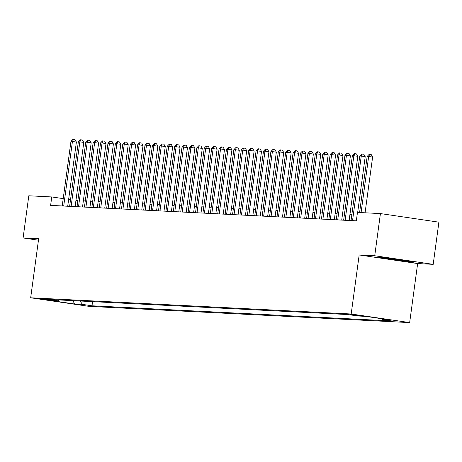 <?xml version="1.0" encoding="UTF-8"?>
<svg xmlns="http://www.w3.org/2000/svg" width="462" height="462" viewBox="0 0 462 462"><rect width="100%" height="100%" fill="white"/><g stroke="black" fill="none" stroke-linecap="round" stroke-linejoin="round"><path stroke-width="0.69" d="M350.404 314.345L360.862 315.817L350.404 314.345M433.2 264.345L374.728 255.752L359.176 254.96L417.648 263.554L433.2 264.345L438.9 222.17L380.428 213.577L357.473 212.416L356.329 220.848L50.618 205.376L51.761 196.945L28.8 195.778L23.1 237.953L38.456 240.211M417.648 263.554L409.661 322.597L89.143 306.375L30.671 297.782L351.189 314.004L409.661 322.597M48.666 300.034L38.531 298.602L48.701 299.751M80.053 301.005L82.444 304.389L92.002 305.798L391.788 320.969L382.23 319.565L381.624 318.705M82.444 304.389L74.446 303.984L50.104 300.41L58.102 300.814L59.182 299.948M382.23 319.565L390.228 319.97L365.887 316.395L357.888 315.985L348.331 314.582L48.545 299.411L58.102 300.814M374.728 255.752L380.428 213.577M359.176 254.96L351.189 314.004M30.671 297.782L38.652 238.738L23.1 237.953M70.524 199.7L68.63 199.422M63.213 198.625L51.761 196.945M351.882 214.414L349.959 214.322M344.473 214.045L342.556 213.946M337.069 213.669L335.146 213.571M329.666 213.294L327.743 213.196M322.257 212.918L320.333 212.82M314.853 212.543L312.93 212.445M307.449 212.168L305.526 212.07M300.04 211.792L298.117 211.694M292.637 211.417L290.714 211.319M285.227 211.042L283.304 210.943M277.824 210.666L275.901 210.568M270.42 210.291L268.497 210.198M263.011 209.921L261.088 209.823M255.607 209.546L253.684 209.448M248.198 209.171L246.275 209.072M240.794 208.795L238.871 208.697M233.391 208.42L231.468 208.322M225.982 208.044L224.058 207.946M218.578 207.669L216.655 207.571M211.174 207.294L209.251 207.195M203.765 206.918L201.842 206.82M196.362 206.543L194.438 206.45M188.952 206.168L187.029 206.075M181.549 205.798L179.626 205.7M174.145 205.423L172.222 205.324M166.736 205.047L164.813 204.949M159.332 204.672L157.409 204.574M151.923 204.296L150 204.198M144.519 203.921L142.596 203.823M137.116 203.546L135.193 203.447M129.707 203.17L127.783 203.072M122.303 202.795L120.38 202.697M114.894 202.42L112.976 202.327M107.49 202.05L105.567 201.952M100.087 201.675L98.163 201.576M92.677 201.299L90.754 201.201M85.274 200.924L83.351 200.826M77.87 200.548L75.947 200.45M92.002 305.798L92.567 301.64M73.106 300.652L74.446 303.984M393.023 258.645L378.505 257.063L381.589 258.067L399.197 260.655L413.721 262.237L410.631 261.232L393.023 258.645M399.249 260.297L399.197 260.655M381.647 257.634L381.589 258.067M67.706 206.243L76.386 142.053L72.43 141.476L63.721 205.913A1.704 0.589 -81.6 0 0 63.704 206.04M70.952 141.401L72.88 139.403L73.47 139.432L72.43 141.476L70.952 141.401L62.237 205.838A1.704 0.589 -81.6 0 1 62.22 205.965M73.47 139.432L75.052 139.668L76.386 142.053M75.11 206.618L83.789 142.429L79.839 141.851L71.125 206.289A1.704 0.589 -81.6 0 0 71.113 206.416M78.355 141.776L80.284 139.778L80.873 139.807L79.839 141.851L78.355 141.776L69.647 206.214A1.704 0.589 -81.6 0 1 69.629 206.341M80.873 139.807L82.455 140.044L83.789 142.429M82.519 206.993L91.193 142.804L87.243 142.227L78.534 206.664A1.704 0.589 -81.6 0 0 78.517 206.791M85.765 142.152L87.688 140.153L88.282 140.182L87.243 142.227L85.765 142.152L77.05 206.589A1.704 0.589 -81.6 0 1 77.033 206.716M88.282 140.182L89.865 140.413L91.193 142.804M89.923 207.369L98.602 143.18L94.652 142.602L85.938 207.04A1.704 0.589 -81.6 0 0 85.92 207.167M93.168 142.527L95.097 140.529L95.686 140.558L94.652 142.602L93.168 142.527L84.454 206.964A1.704 0.589 -81.6 0 1 84.436 207.092M95.686 140.558L97.268 140.789L98.602 143.18M97.326 207.744L106.006 143.555L102.056 142.972L93.341 207.415A1.704 0.589 -81.6 0 0 93.33 207.536M100.577 142.902L102.5 140.904L103.095 140.933L102.056 142.972L100.577 142.902L91.863 207.34A1.704 0.589 -81.6 0 1 91.846 207.461M103.095 140.933L104.672 141.164L106.006 143.555M385.268 257.796A11.071 0.346 -172.3 0 0 385.204 257.813A11.071 0.346 -172.3 0 0 393.89 259.344A11.071 0.346 -172.3 0 0 406.427 260.822A11.071 0.346 -172.3 0 0 407.114 260.776A11.071 0.346 -172.3 0 0 406.831 260.672M412.04 261.688L399.151 260.285L380.584 257.288M104.735 208.114L113.415 143.93L109.459 143.347L100.751 207.79A1.704 0.589 -81.6 0 0 100.733 207.912M107.981 143.272L109.904 141.28L110.499 141.308L109.459 143.347L107.981 143.272L99.266 207.715A1.704 0.589 -81.6 0 1 99.249 207.836M110.499 141.308L112.081 141.539L113.415 143.93M112.139 208.489L120.819 144.306L116.869 143.722L108.154 208.166A1.704 0.589 -81.6 0 0 108.137 208.287M115.385 143.647L117.313 141.655L117.902 141.684L116.869 143.722L115.385 143.647L106.676 208.091A1.704 0.589 -81.6 0 1 106.653 208.212M117.902 141.684L119.485 141.915L120.819 144.306M119.548 208.864L128.222 144.681L124.272 144.098L115.564 208.535A1.704 0.589 -81.6 0 0 115.546 208.662M122.794 144.023L124.717 142.03L125.312 142.059L124.272 144.098L122.794 144.023L114.079 208.466A1.704 0.589 -81.6 0 1 114.062 208.587M125.312 142.059L126.888 142.29L128.222 144.681M126.952 209.24L135.632 145.056L131.682 144.473L122.967 208.911A1.704 0.589 -81.6 0 0 122.95 209.038M130.197 144.398L132.126 142.4L132.715 142.435L131.682 144.473L130.197 144.398L121.483 208.836A1.704 0.589 -81.6 0 1 121.466 208.963M132.715 142.435L134.298 142.666L135.632 145.056M134.355 209.615L143.035 145.432L139.085 144.849L130.371 209.286A1.704 0.589 -81.6 0 0 130.359 209.413M137.601 144.773L139.53 142.775L140.125 142.81L139.085 144.849L137.601 144.773L128.892 209.211A1.704 0.589 -81.6 0 1 128.875 209.338M140.125 142.81L141.701 143.041L143.035 145.432M141.765 209.991L150.439 145.801L146.489 145.224L137.78 209.661A1.704 0.589 -81.6 0 0 137.763 209.788M145.01 145.149L146.933 143.151L147.528 143.18L146.489 145.224L145.01 145.149L136.296 209.586A1.704 0.589 -81.6 0 1 136.278 209.713M147.528 143.18L149.111 143.416L150.439 145.801M149.168 210.366L157.848 146.177L153.898 145.599L145.184 210.037A1.704 0.589 -81.6 0 0 145.166 210.164M152.414 145.524L154.343 143.526L154.932 143.555L153.898 145.599L152.414 145.524L143.705 209.962A1.704 0.589 -81.6 0 1 143.682 210.089M154.932 143.555L156.514 143.792L157.848 146.177M156.572 210.741L165.252 146.552L161.302 145.975L152.587 210.412A1.704 0.589 -81.6 0 0 152.576 210.539M159.823 145.9L161.746 143.901L162.341 143.93L161.302 145.975L159.823 145.9L151.109 210.337A1.704 0.589 -81.6 0 1 151.091 210.464M162.341 143.93L163.918 144.161L165.252 146.552M163.981 211.117L172.661 146.928L168.705 146.35L159.996 210.787A1.704 0.589 -81.6 0 0 159.979 210.915M167.227 146.275L169.156 144.277L169.745 144.306L168.705 146.35L167.227 146.275L158.512 210.712A1.704 0.589 -81.6 0 1 158.495 210.839M169.745 144.306L171.327 144.537L172.661 146.928M171.385 211.492L180.065 147.303L176.114 146.725L167.4 211.163A1.704 0.589 -81.6 0 0 167.388 211.29M174.63 146.65L176.559 144.652L177.154 144.681L176.114 146.725L174.63 146.65L165.922 211.088A1.704 0.589 -81.6 0 1 165.904 211.215M177.154 144.681L178.73 144.912L180.065 147.303M178.794 211.867L187.468 147.678L183.518 147.095L174.809 211.538A1.704 0.589 -81.6 0 0 174.792 211.66M182.04 147.02L183.963 145.028L184.557 145.056L183.518 147.095L182.04 147.02L173.325 211.463A1.704 0.589 -81.6 0 1 173.308 211.584M184.557 145.056L186.14 145.287L187.468 147.678M186.198 212.237L194.877 148.054L190.927 147.47L182.213 211.914A1.704 0.589 -81.6 0 0 182.195 212.035M189.443 147.395L191.372 145.403L191.961 145.432L190.927 147.47L189.443 147.395L180.734 211.839A1.704 0.589 -81.6 0 1 180.711 211.96M191.961 145.432L193.543 145.663L194.877 148.054M193.601 212.612L202.281 148.429L198.331 147.846L189.616 212.289A1.704 0.589 -81.6 0 0 189.605 212.41M196.852 147.771L198.775 145.778L199.37 145.807L198.331 147.846L196.852 147.771L188.138 212.214A1.704 0.589 -81.6 0 1 188.121 212.335M199.37 145.807L200.947 146.038L202.281 148.429M201.01 212.988L209.69 148.804L205.734 148.221L197.026 212.659A1.704 0.589 -81.6 0 0 197.008 212.786M204.256 148.146L206.179 146.154L206.774 146.183L205.734 148.221L204.256 148.146L195.542 212.584A1.704 0.589 -81.6 0 1 195.524 212.711M206.774 146.183L208.356 146.414L209.69 148.804M208.414 213.363L217.094 149.18L213.144 148.597L204.429 213.034A1.704 0.589 -81.6 0 0 204.418 213.161M211.66 148.521L213.588 146.523L214.177 146.558L213.144 148.597L211.66 148.521L202.951 212.959A1.704 0.589 -81.6 0 1 202.928 213.086M214.177 146.558L215.76 146.789L217.094 149.18M215.823 213.739L224.497 149.555L220.547 148.972L211.839 213.409A1.704 0.589 -81.6 0 0 211.821 213.536M219.069 148.897L220.992 146.899L221.587 146.933L220.547 148.972L219.069 148.897L210.354 213.334A1.704 0.589 -81.6 0 1 210.337 213.461M221.587 146.933L223.163 147.164L224.497 149.555M223.227 214.114L231.907 149.925L227.957 149.347L219.242 213.785A1.704 0.589 -81.6 0 0 219.225 213.912M226.472 149.272L228.401 147.274L228.99 147.303L227.957 149.347L226.472 149.272L217.758 213.71A1.704 0.589 -81.6 0 1 217.741 213.837M228.99 147.303L230.573 147.54L231.907 149.925M230.63 214.489L239.31 150.3L235.36 149.723L226.646 214.16A1.704 0.589 -81.6 0 0 226.634 214.287M233.876 149.648L235.805 147.649L236.4 147.678L235.36 149.723L233.876 149.648L225.167 214.085A1.704 0.589 -81.6 0 1 225.15 214.212M236.4 147.678L237.976 147.915L239.31 150.3M238.04 214.865L246.714 150.676L242.764 150.098L234.055 214.535A1.704 0.589 -81.6 0 0 234.038 214.663M241.285 150.023L243.208 148.025L243.803 148.054L242.764 150.098L241.285 150.023L232.571 214.46A1.704 0.589 -81.6 0 1 232.553 214.587M243.803 148.054L245.386 148.285L246.714 150.676M245.443 215.24L254.123 151.051L250.173 150.473L241.459 214.911A1.704 0.589 -81.6 0 0 241.441 215.038M248.689 150.398L250.618 148.4L251.207 148.429L250.173 150.473L248.689 150.398L239.98 214.836A1.704 0.589 -81.6 0 1 239.957 214.963M251.207 148.429L252.789 148.66L254.123 151.051M252.853 215.615L261.527 151.426L257.577 150.849L248.862 215.286A1.704 0.589 -81.6 0 0 248.851 215.413M256.098 150.774L258.021 148.776L258.616 148.804L257.577 150.849L256.098 150.774L247.384 215.211A1.704 0.589 -81.6 0 1 247.366 215.338M258.616 148.804L260.193 149.035L261.527 151.426M260.256 215.985L268.936 151.802L264.986 151.218L256.271 215.662A1.704 0.589 -81.6 0 0 256.254 215.783M263.502 151.143L265.431 149.151L266.02 149.18L264.986 151.218L263.502 151.143L254.787 215.587A1.704 0.589 -81.6 0 1 254.77 215.708M266.02 149.18L267.602 149.411L268.936 151.802M267.66 216.36L276.34 152.177L272.389 151.594L263.675 216.037A1.704 0.589 -81.6 0 0 263.663 216.158M270.905 151.519L272.834 149.526L273.429 149.555L272.389 151.594L270.905 151.519L262.197 215.962A1.704 0.589 -81.6 0 1 262.179 216.083M273.429 149.555L275.005 149.786L276.34 152.177M275.069 216.736L283.743 152.552L279.793 151.969L271.084 216.412A1.704 0.589 -81.6 0 0 271.067 216.534M278.315 151.894L280.238 149.902L280.832 149.931L279.793 151.969L278.315 151.894L269.6 216.337A1.704 0.589 -81.6 0 1 269.583 216.459M280.832 149.931L282.415 150.162L283.743 152.552M282.473 217.111L291.152 152.928L287.202 152.345L278.488 216.782A1.704 0.589 -81.6 0 0 278.471 216.909M285.718 152.269L287.647 150.271L288.236 150.306L287.202 152.345L285.718 152.269L277.009 216.707A1.704 0.589 -81.6 0 1 276.986 216.834M288.236 150.306L289.818 150.537L291.152 152.928M289.876 217.487L298.556 153.303L294.606 152.72L285.891 217.157A1.704 0.589 -81.6 0 0 285.88 217.284M293.127 152.645L295.051 150.647L295.645 150.681L294.606 152.72L293.127 152.645L284.413 217.082A1.704 0.589 -81.6 0 1 284.396 217.209M295.645 150.681L297.222 150.912L298.556 153.303M297.285 217.862L305.965 153.673L302.009 153.095L293.301 217.533A1.704 0.589 -81.6 0 0 293.283 217.66M300.531 153.02L302.454 151.022L303.049 151.051L302.009 153.095L300.531 153.02L291.817 217.458A1.704 0.589 -81.6 0 1 291.799 217.585M303.049 151.051L304.631 151.288L305.965 153.673M304.689 218.237L313.369 154.048L309.419 153.471L300.704 217.908A1.704 0.589 -81.6 0 0 300.693 218.035M307.935 153.396L309.863 151.397L310.452 151.426L309.419 153.471L307.935 153.396L299.226 217.833A1.704 0.589 -81.6 0 1 299.203 217.96M310.452 151.426L312.035 151.663L313.369 154.048M312.098 218.613L320.772 154.423L316.822 153.846L308.114 218.283A1.704 0.589 -81.6 0 0 308.096 218.41M315.344 153.771L317.267 151.773L317.862 151.802L316.822 153.846L315.344 153.771L306.629 218.208A1.704 0.589 -81.6 0 1 306.612 218.335M317.862 151.802L319.444 152.038L320.772 154.423M319.502 218.988L328.182 154.799L324.232 154.221L315.517 218.659A1.704 0.589 -81.6 0 0 315.5 218.786M322.747 154.146L324.676 152.148L325.265 152.177L324.232 154.221L322.747 154.146L314.033 218.584A1.704 0.589 -81.6 0 1 314.016 218.711M325.265 152.177L326.848 152.408L328.182 154.799M326.905 219.363L335.585 155.174L331.635 154.597L322.921 219.034A1.704 0.589 -81.6 0 0 322.909 219.161M330.157 154.522L332.08 152.524L332.675 152.552L331.635 154.597L330.157 154.522L321.442 218.959A1.704 0.589 -81.6 0 1 321.425 219.086M332.675 152.552L334.251 152.783L335.585 155.174M334.315 219.739L342.995 155.55L339.039 154.966L330.33 219.41A1.704 0.589 -81.6 0 0 330.313 219.531M337.56 154.897L339.483 152.899L340.078 152.928L339.039 154.966L337.56 154.897L328.846 219.335A1.704 0.589 -81.6 0 1 328.829 219.456M340.078 152.928L341.661 153.159L342.995 155.55M341.718 220.108L350.398 155.925L346.448 155.342L337.734 219.785A1.704 0.589 -81.6 0 0 337.716 219.906M344.964 155.267L346.893 153.274L347.482 153.303L346.448 155.342L344.964 155.267L336.255 219.71A1.704 0.589 -81.6 0 1 336.232 219.831M347.482 153.303L349.064 153.534L350.398 155.925M349.128 220.484L357.802 156.3L353.852 155.717L345.143 220.16A1.704 0.589 -81.6 0 0 345.126 220.282M352.373 155.642L354.296 153.65L354.891 153.679L353.852 155.717L352.373 155.642L343.659 220.085A1.704 0.589 -81.6 0 1 343.641 220.207M354.891 153.679L356.468 153.91L357.802 156.3M357.669 212.428L365.211 156.676L361.261 156.092L352.546 220.53A1.704 0.589 -81.6 0 0 352.529 220.657M359.777 156.017L361.706 154.025L362.295 154.054L361.261 156.092L359.777 156.017L351.062 220.461A1.704 0.589 -81.6 0 1 351.045 220.582M362.295 154.054L363.877 154.285L365.211 156.676M365.078 212.803L372.615 157.051L368.664 156.468L361.076 212.601M367.18 156.393L369.109 154.395L369.704 154.429L368.664 156.468L367.18 156.393L359.592 212.526M369.704 154.429L371.281 154.66L372.615 157.051M63.721 205.913L65.032 206.104M71.125 206.289L72.436 206.479M78.534 206.664L79.839 206.855M85.938 207.04L87.249 207.23M93.341 207.415L94.652 207.605M100.751 207.79L102.056 207.981M108.154 208.166L109.465 208.356M115.564 208.535L116.869 208.732M122.967 208.911L124.278 209.107M130.371 209.286L131.682 209.482M137.78 209.661L139.085 209.858M145.184 210.037L146.494 210.227M152.587 210.412L153.898 210.603M159.996 210.787L161.307 210.978M167.4 211.163L168.711 211.353M174.809 211.538L176.114 211.729M182.213 211.914L183.524 212.104M189.616 212.289L190.927 212.48M197.026 212.659L198.331 212.855M204.429 213.034L205.74 213.23M211.839 213.409L213.144 213.606M219.242 213.785L220.553 213.975M226.646 214.16L227.957 214.351M234.055 214.535L235.36 214.726M241.459 214.911L242.769 215.101M248.862 215.286L250.173 215.477M256.271 215.662L257.582 215.852M263.675 216.037L264.986 216.228M271.084 216.412L272.389 216.603M278.488 216.782L279.799 216.978M285.891 217.157L287.202 217.354M293.301 217.533L294.612 217.729M300.704 217.908L302.015 218.099M308.114 218.283L309.419 218.474M315.517 218.659L316.828 218.849M322.921 219.034L324.232 219.225M330.33 219.41L331.635 219.6M337.734 219.785L339.044 219.976M345.143 220.16L346.448 220.351M352.546 220.53L353.857 220.726"/></g></svg>
